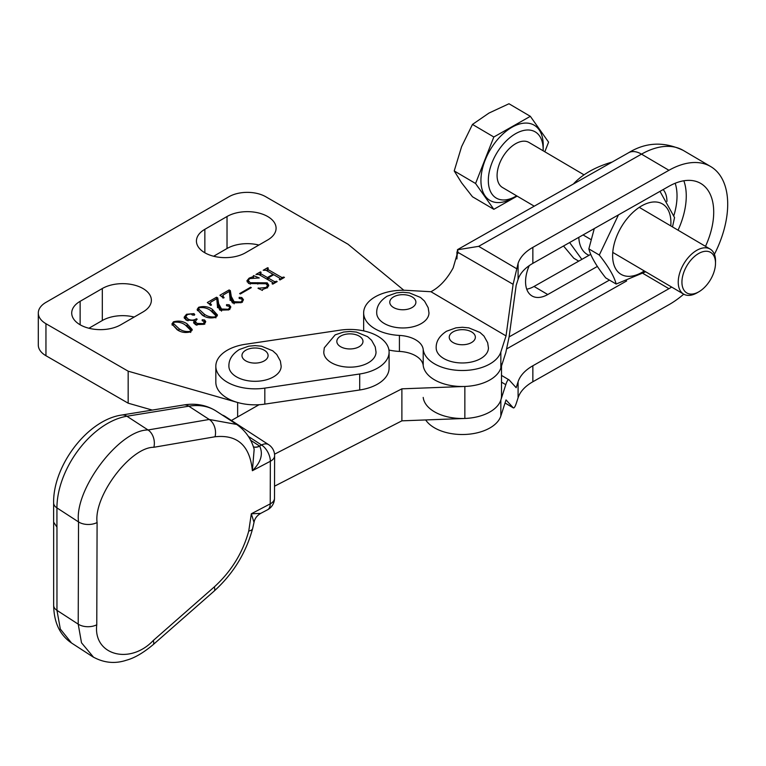<?xml version="1.0" encoding="UTF-8"?>
<svg xmlns="http://www.w3.org/2000/svg" width="766" height="766" viewBox="0 0 766 766"><rect width="100%" height="100%" fill="white"/><g stroke="black" fill="none" stroke-linecap="round" stroke-linejoin="round"><path stroke-width="1.15" d="M421.319 323.549A26.13 15.09 180 0 1 392.843 326.814A26.13 15.09 180 0 1 376.709 312.882C376.499 306.429 379.955 300.875 387.069 296.231L396.529 292.842L402.916 292.277L409.37 292.88L420.534 297.467L424.527 301.105L428.184 307.702L428.97 312.882A26.13 15.09 180 0 1 421.319 323.549M529.239 265.63A31.09 18.125 120.5 0 0 525.562 281.716A31.09 18.125 120.5 0 0 531.987 295.944A31.09 18.125 120.5 0 0 547.757 294.537L597.375 266.434M705.505 246.346A62.707 36.557 120.5 0 0 713.711 212.144A62.707 36.557 120.5 0 0 700.756 183.447A62.707 36.557 120.5 0 0 668.938 186.291L532.858 263.36A52.26 30.171 0 0 0 518.084 279.379L516.169 285.306L509.103 336.906L505.79 352.666L500.84 368.025A39.19 22.626 0 0 1 489.752 380.032A39.19 22.626 0 0 1 448.378 385.03A39.19 22.626 0 0 1 423.205 365.42A26.13 15.09 0 0 0 399.421 351.422A39.19 22.626 0 0 1 388.937 350.043M643.067 273.472L668.938 288.696L532.858 365.765L532.858 381.765L668.938 304.696A82.307 47.971 120.5 0 0 683.732 294.163M714.4 254.331A82.307 47.971 120.5 0 0 727.7 204.216A82.307 47.971 120.5 0 0 710.695 166.557A82.307 47.971 120.5 0 0 668.938 170.291L532.858 247.361A52.26 30.171 0 0 0 518.084 263.38L513.105 284.31L506.039 335.92L500.84 352.025A39.19 22.626 180 0 1 489.752 364.032A39.19 22.626 180 0 1 448.378 369.03A39.19 22.626 180 0 1 423.205 349.42L423.205 365.42M501.5 375.397L509.103 379.917C508.212 379.093 507.111 380.673 505.79 384.666L500.84 400.024A39.19 22.626 180 0 1 489.752 412.041A39.19 22.626 180 0 1 448.378 417.03A39.19 22.626 180 0 1 423.205 397.43M425.676 419.94A39.19 22.626 0 0 0 489.752 428.041A39.19 22.626 0 0 0 500.84 416.024L506.039 399.919L513.297 407.876L505.033 403.012M668.938 170.291L641.496 154.138A26.13 14.937 -119.5 0 0 628.618 152.731C645.91 142.131 664.122 141.356 683.243 150.404A82.307 47.971 120.5 0 0 641.496 154.138L478.673 246.346L457.714 249.745L457.838 251.784L453.156 267.909C447.296 278.642 440.354 286.331 432.33 290.956L430.942 291.722L406.631 290.362A39.19 22.626 180 0 0 363.649 312.882L363.649 328.882A39.19 22.626 0 0 0 363.802 330.922M513.105 284.31L457.848 252.311M456.909 258.946L457.474 249.659L628.618 152.731M423.205 349.42A26.13 15.09 180 0 0 399.421 335.422A39.19 22.626 180 0 1 363.649 312.882M532.858 365.765A52.26 30.171 0 0 0 518.084 381.784L516.169 387.711L509.103 379.917M505.053 402.973L513.105 407.713C513.986 408.537 515.087 406.957 516.408 402.964L518.084 397.784A52.26 30.171 0 0 1 532.858 381.765M430.942 291.722L506.039 335.92M526.73 289.184A31.09 18.125 120.5 0 0 534.036 286.455L590.73 254.35M668.938 288.696A62.707 36.557 120.5 0 0 671.658 287.068M666.956 201.429A31.09 18.125 120.5 0 0 663.145 189.575M480.78 358.545A26.13 15.09 180 0 1 452.304 361.82A26.13 15.09 180 0 1 436.18 347.879C435.969 341.425 439.416 335.881 446.54 331.228L456 327.838L462.386 327.274L468.83 327.877L480.004 332.463L483.997 336.102L487.655 342.699L488.44 347.879A26.13 15.09 180 0 1 480.78 358.545M375.761 354.256A26.13 15.09 180 0 1 348.013 367.125A26.13 15.09 180 0 1 323.779 352.073L324.315 347.774L335.173 334.857L343.599 332.042L349.985 331.467L356.429 332.08L367.603 336.667L371.596 340.296L375.244 346.893L376.029 352.073A26.13 15.09 180 0 1 375.761 354.256M273.5 376.882A26.13 15.09 180 0 1 245.034 380.156A26.13 15.09 180 0 1 228.9 366.215C228.689 359.761 232.136 354.218 239.26 349.564L248.72 346.175L255.107 345.61L261.56 346.213L272.725 350.799L276.718 354.438L280.375 361.035L281.16 366.215A26.13 15.09 180 0 1 273.5 376.882M698.716 291.875A23.516 13.711 120.5 0 0 698.879 291.779A23.516 13.711 120.5 0 0 715.501 263.533A23.516 13.711 120.5 0 0 698.716 253.469A23.516 13.711 120.5 0 0 681.932 282.175A23.516 13.711 120.5 0 0 698.716 291.875M697.252 292.717A26.13 15.234 -59.5 0 1 697.07 292.823A26.13 15.234 -59.5 0 1 696.888 292.928A26.13 15.234 -59.5 0 1 683.636 294.115A26.13 15.234 -59.5 0 1 679.672 273.127A26.13 15.234 -59.5 0 1 696.888 250.262A26.13 15.234 -59.5 0 1 710.139 249.074A26.13 15.234 -59.5 0 1 715.54 261.445L715.501 263.533M584.018 174.839L529 142.457A26.13 15.234 120.5 0 0 515.738 143.644A26.13 15.234 120.5 0 0 498.522 166.519A26.13 15.234 120.5 0 0 502.486 187.498L534.247 206.188M516.629 195.818A38.415 22.386 -59.5 0 1 516.006 196.182A38.415 22.386 -59.5 0 1 515.738 196.335A38.415 22.386 -59.5 0 1 488.325 180.508A38.415 22.386 -59.5 0 1 515.738 133.619A38.415 22.386 -59.5 0 1 543.151 150.059A38.415 22.386 -59.5 0 1 543.132 150.778M512.684 198.107A43.633 25.431 -59.5 0 1 512.387 198.279A43.633 25.431 -59.5 0 1 512.081 198.451A43.633 25.431 -59.5 0 1 480.933 180.47A43.633 25.431 -59.5 0 1 512.081 127.194A43.633 25.431 -59.5 0 1 543.228 145.875L543.151 150.059M493.831 136.999L475.571 183.495L493.831 209.319L472.469 196.757L461.601 182.815L454.219 170.933L461.601 146.651L472.469 124.427L488.976 113.062L508.978 103.755L530.34 116.327L493.831 136.999L472.469 124.427M475.571 183.495L454.219 170.933M493.831 209.319L517.146 196.115M544.817 151.764L548.59 142.15L530.34 116.327M573.973 183.687L573.782 183.572C582.562 174.265 595.125 167.141 611.479 162.22L611.67 162.335M578.723 261.149L573.782 258.238L563.527 245.991M569.617 242.544L581.854 259.377M578.809 237.345A40.828 23.794 120.5 0 0 589.025 255.308M618.449 214.892L599.299 255.04L588.853 248.893L594.282 228.574M670.777 225.903A40.828 23.794 120.5 0 0 670.863 224.668A40.828 23.794 120.5 0 0 643.507 204.886A40.828 23.794 120.5 0 0 612.676 253.642A40.828 23.794 120.5 0 0 644.273 270.944M672.5 226.918L674.549 217.563L660.388 192.075M599.299 255.04C608.664 266.894 614.284 276.555 616.161 284.042L645.69 271.777M616.161 284.042L605.715 277.895C596.36 266.041 590.739 256.371 588.853 248.893M80.133 324.784A28.744 16.593 0 0 0 120.779 324.784L142.955 311.982A28.744 16.593 0 0 0 151.371 300.253A28.744 16.593 0 0 0 133.629 284.914A28.744 16.593 0 0 0 102.309 288.514L80.133 301.316A28.744 16.593 0 0 0 71.717 313.045A28.744 16.593 0 0 0 80.133 324.784L80.133 301.316M204.848 252.78A28.744 16.593 0 0 0 245.493 252.78L267.669 239.978A28.744 16.593 0 0 0 276.086 228.249A28.744 16.593 0 0 0 258.343 212.91A28.744 16.593 0 0 0 227.023 216.51L204.848 229.312A28.744 16.593 0 0 0 196.431 241.041A28.744 16.593 0 0 0 204.848 252.78L204.848 229.312M134.174 317.057A28.744 16.593 0 0 0 102.309 320.514L88.913 328.25M258.889 245.053A28.744 16.593 0 0 0 227.023 248.51L213.628 256.246M403.845 290.257L348.042 244.249L265.821 196.776A26.13 15.09 0 0 0 228.871 196.776L45.95 302.379A26.13 15.09 0 0 0 38.3 313.045L38.3 345.054A26.13 15.09 0 0 0 45.95 355.721L128.171 403.184L152.29 410.088M194.459 320.504L186.023 320.025L184.099 317.258L186.511 314.271L194.066 313.62L194.42 315.094L192.266 315.008L191.203 313.945L187.45 314.539L185.774 316.559L188.082 319.058C190.973 320.552 193.769 320.456 196.46 318.771L197.159 319.183L195.273 321.337L196.977 323.386L203.459 323.625L204.263 321.481L202.425 320.868L202.195 319.776L204.589 319.968L205.748 321.576L203.622 324.334L195.407 324.64L193.568 322.314L194.459 320.504L193.913 323.348M194.736 314.577L194.42 315.094M204.761 324.267L204.263 321.481M202.425 320.868L202.195 319.776L202.195 320.724M217.487 306.601L216.759 298.702L210.966 302.043L210.19 303.135L211.512 304.964L210.928 305.299L207.318 302.532L216.529 297.218L217.745 297.917L218.683 303.815L221.527 308.995L228.345 309.253L229.79 307.415L229.015 306.323L226.592 305.72L226.544 304.638L229.178 304.791L230.853 306.946L228.661 309.885L219.861 310.192L217.506 305.548L217.506 307.683M226.592 305.72L226.544 304.638L226.544 305.691M239.634 293.579L250.606 287.24L251.305 287.652L240.333 293.981L239.634 293.579M272.696 282.482L258.851 274.487L255.968 274.439L260.402 271.882L261.11 272.284L260.469 273.539L267.411 277.541L273.012 274.305L266.07 270.302L263.207 270.264L267.64 267.707L268.339 268.11L267.717 269.364L281.572 277.359L284.445 277.407L280.011 279.963L279.312 279.561L279.935 278.307L273.711 274.716L268.11 277.943L274.333 281.543L277.206 281.582L272.773 284.148L272.074 283.736L272.696 282.482L272.505 283.985M260.603 272.572L260.469 275.425M267.841 268.397L267.717 271.25M279.743 279.81L279.935 278.307M38.3 313.045A26.13 15.09 0 0 0 45.95 323.712L128.171 371.184L237.632 402.495L237.632 416.943M250.243 282.721L267.229 282.826L268.799 285.287L266.587 287.987L262.69 289.433L262.393 290.41L258.037 288.303L266.041 287.489L267.612 285.737L266.022 283.755L248.845 283.535L246.901 280.806L249.113 278.135L252.943 276.727L253.517 275.588L259.272 277.962L249.735 278.575L248.213 280.433L250.243 282.721L250.243 284.167M262.69 289.433L262.393 290.41M230.087 299.324L229.369 291.425L223.576 294.766L222.791 295.858L224.112 297.687L223.528 298.022L219.919 295.255L229.13 289.941L230.346 290.64L231.294 296.538L234.128 301.718L240.945 301.986L242.391 300.138L241.616 299.046L239.193 298.443L239.145 297.361L241.778 297.514L243.454 299.669L241.271 302.608L232.462 302.915L230.106 298.271L230.106 300.406M239.193 298.443L239.145 297.361L239.145 298.414M202.339 315.161L197.121 309.464L198.624 307.281C203.775 305.883 208.362 306.582 212.374 309.368L217.467 314.998L215.897 317.248C210.822 318.618 206.303 317.919 202.339 315.161M177.138 329.715L171.91 324.018L173.422 321.835C178.564 320.437 183.151 321.136 187.172 323.922L192.256 329.552L190.686 331.802C185.621 333.172 181.102 332.473 177.138 329.715M128.171 403.184L128.171 371.184M259.224 274.697L260.095 274.199M260.402 272.706L260.402 271.882M267.411 279.427L267.411 277.541M267.621 279.552L268.11 279.274M273.012 275.118L273.012 274.305M266.453 270.522L267.334 270.015M267.64 268.521L267.64 267.707M273.012 274.554L273.491 274.831M280.251 279.829L280.251 278.709L281.199 279.284M281.572 279.063L281.572 277.359M283.315 278.058L283.315 277.254M283.746 277.809L283.746 277.005M268.11 279.829L268.11 277.943M273.022 282.922L273.96 283.458M274.333 283.248L274.333 281.543M276.076 282.233L276.076 281.428M276.507 281.984L276.507 281.179M267.229 284.799L267.229 282.826M267.391 285.067L268.521 286.264M258.324 288.437L258.324 287.901M266.041 288.275L266.041 287.489M247.188 281.945L248.213 280.863M249.113 278.996L249.113 278.135M252.943 277.57L252.943 276.727M253.517 277.512L253.517 275.588M248.213 280.433L248.414 283.257M250.606 288.054L250.606 287.24M229.676 292.382L230.346 292.775L231.294 298.673L231.294 296.538M231.294 298.673L234.128 303.853M234.128 303.623L234.128 301.718M240.945 302.781L240.945 301.986M241.778 299.152L241.778 297.514M242.391 300.042L243.128 300.789M230.097 299.621L230.097 298.931M221.508 296.471L222.801 295.724M229.13 291.559L229.13 289.941M230.346 292.775L230.346 290.64M217.075 299.659L217.745 300.052L218.683 305.95L218.683 303.815M218.683 305.95L221.527 311.13M221.527 310.9L221.527 308.995M228.345 310.058L228.345 309.253M229.178 306.429L229.178 304.791M229.79 307.319L230.528 308.066M217.496 306.898L217.496 306.209M208.907 303.748L210.2 303.001M216.529 298.836L216.529 297.218M217.745 300.052L217.745 297.917M197.36 310.613L198.547 309.464M198.624 308.42L198.624 307.281M211.196 310.852L212.374 311.503L212.374 309.368M212.374 311.503L217.218 316.004M204.206 316.157L204.206 314.089C207.28 316.435 210.937 317.354 215.198 316.846L215.907 315.736L210.506 310.45C207.404 308.133 203.679 307.214 199.323 307.683L198.547 308.813L198.547 310.948L203.517 315.812M215.198 317.593L215.198 316.846M198.547 308.813L204.206 314.089M184.347 318.388L185.774 316.875M186.511 315.199L186.511 314.271M194.066 315.257L194.066 313.62M185.774 316.559L185.774 318.694L187 320.485M188.082 320.801L188.082 319.058M194.459 321.854L195.273 321.519M196.46 319.623L196.46 318.771M195.273 321.337L195.273 323.472L196.211 325.004M196.977 325.224L196.977 323.386M203.459 324.43L203.459 323.625M204.589 321.72L204.589 319.968M204.761 322.208L205.384 322.745M172.159 325.167L173.346 324.018M173.422 322.965L173.422 321.835M185.994 325.406L187.172 326.057L187.172 323.922M187.172 326.057L192.017 330.558M179.005 330.711L179.005 328.643C182.069 330.989 185.736 331.908 189.987 331.4L190.705 330.29L185.305 325.004C182.203 322.687 178.468 321.768 174.121 322.237L173.346 323.367L173.346 325.502L178.306 330.357M189.987 332.147L189.987 331.4M173.346 323.367L179.005 328.643M250.539 440.182L259.674 446.118C263.36 454.142 260.928 462.348 252.368 470.717C249.936 445.697 237.489 434.379 215.045 436.764L153.861 447.277C130.507 447.076 93.529 496.09 97.091 522.527L96.775 624.769C93.04 655.045 129.837 665.29 153.267 640.51L214.289 586.919C231.255 571.446 242.745 552.813 248.759 531.01A13.06 5.017 14.3 0 0 252.627 528.626L254.015 522.393L251.325 513.785L260.689 513.392M93.624 657.324L81.502 642.789L78.218 624.156L78.534 521.924C74.149 489.57 119.429 429.678 148.049 429.975L209.233 419.462L236.751 424.46M96.775 624.769A13.06 7.574 0.2 0 1 78.218 624.156L56.962 610.349L60.322 629.039L71.544 643.009C59.92 635.148 53.955 622.595 53.658 605.341A13.06 7.545 0 0 0 56.962 610.349L56.962 527.132M214.289 586.919A13.06 4.519 48.7 0 1 214.116 591.113L153.095 644.704C143.29 652.891 134.443 658.051 126.534 660.177C114.91 664.084 103.573 662.906 92.552 656.644L71.525 643M274.534 486.19L401.882 420.84L464.857 418.466A39.19 22.626 0 0 0 501.5 395.878L501.5 365.966M274.544 454.19L401.882 388.831L401.882 420.84M259.061 404.726L231.409 420.486M401.882 388.831L464.857 386.457A39.19 22.626 0 0 0 501.5 363.879M248.759 531.01L251.325 513.785L270.226 503.856A13.06 7.574 0.2 0 0 274.496 498.273L274.621 455.693A13.06 7.574 -179.8 0 1 270.35 461.266L252.368 470.717L254.168 449.269C251.238 438.765 245.254 430.377 236.215 424.105L236.215 424.105M254.015 522.393C254.705 518.62 256.926 515.614 260.689 513.383L267.506 509.802A13.06 7.181 -117.7 0 0 270.226 503.856L270.35 461.266A13.06 7.181 -117.7 0 0 270.35 461.228A13.06 7.181 -117.7 0 0 261.56 444.989L259.559 446.032A13.06 7.976 -57 0 1 253.374 446.798M387.855 346.423A39.19 22.626 0 0 0 340.104 330.165L245.235 344.307A39.19 22.626 0 0 0 215.83 366.215A39.19 22.626 0 0 0 264.825 388.123L359.704 373.99A39.19 22.626 0 0 0 389.099 352.073A39.19 22.626 0 0 0 387.855 346.423M215.83 366.215L215.83 382.215A39.19 22.626 0 0 0 264.825 404.122L359.704 389.99A39.19 22.626 0 0 0 389.099 368.082L389.099 352.073M393.6 296.882A13.06 7.545 0 0 0 393.6 307.549A13.06 7.545 0 0 0 412.079 307.549A13.06 7.545 0 0 0 412.079 296.882A13.06 7.545 0 0 0 393.6 296.882M678.054 230.193A62.707 36.557 120.5 0 0 686.259 195.991A62.707 36.557 120.5 0 0 683.847 180.776M500.84 352.025L500.84 368.025M500.84 400.024L500.84 416.024M457.809 251.095L457.809 253.584M456.929 251.947L456.929 258.87M399.421 335.422L399.421 351.422M518.084 263.38L518.084 279.379M518.084 381.784L518.084 397.784M478.673 246.346L516.408 268.56M532.858 247.361L532.858 263.36M505.79 384.666L501.5 382.138M506.881 348.779L626.655 280.95M609.439 280.088L509.103 336.906M675.191 183.256A56.177 32.747 -59.5 0 1 677.029 195.933A56.177 32.747 -59.5 0 1 673.908 215.428M547.757 294.537L534.036 286.455M453.07 331.879A13.06 7.545 0 0 0 453.07 342.546A13.06 7.545 0 0 0 471.54 342.546A13.06 7.545 0 0 0 471.54 331.879A13.06 7.545 0 0 0 453.07 331.879M336.973 340.315A13.06 7.545 0 0 0 348.013 348.875A13.06 7.545 0 0 0 362.835 342.498A13.06 7.545 0 0 0 351.795 333.947A13.06 7.545 0 0 0 336.973 340.315M245.79 350.215A13.06 7.545 0 0 0 245.79 360.882A13.06 7.545 0 0 0 264.27 360.882A13.06 7.545 0 0 0 264.27 350.215A13.06 7.545 0 0 0 245.79 350.215M45.95 355.721L45.95 323.712M227.023 248.51L227.023 216.51M102.309 320.514L102.309 288.514M257.797 284.1L257.797 282.683M274.621 455.693A13.06 13.06 0 0 0 268.675 444.692A13.06 7.976 123 0 0 261.56 444.989L248.366 436.409M236.206 424.096L216.069 411.016A86.213 52.615 123 0 0 188.8 406.191L126.907 416.244A71.698 43.758 123 0 0 56.933 507.896L56.933 527.113L53.63 522.115M215.045 436.764A13.06 9.154 80.2 0 0 209.233 419.462L188.8 406.191A13.06 9.058 80.8 0 0 183.725 404.975L121.823 415.028A13.06 9.058 80.8 0 1 126.907 416.244L148.049 429.975A13.06 9.154 80.2 0 1 153.861 447.277M97.091 522.527A13.06 7.574 0.2 0 1 78.534 521.924L56.933 507.896A13.06 7.545 0 0 1 53.63 502.879C52.931 465.69 87.611 419.758 121.823 415.028M464.857 386.457L464.857 418.466M153.095 644.704A13.06 4.519 -131.3 0 0 153.267 640.51M259.674 446.118A13.06 7.842 -56.5 0 1 253.393 446.846M268.675 444.692L225.156 416.426A13.06 7.976 123 0 0 223.26 415.689M359.704 373.99L359.704 389.99M264.825 388.123L264.825 404.122M683.243 150.404L710.695 166.557M698.879 291.779L697.07 292.823M710.139 249.074L639.265 207.356M516.006 196.182L512.387 198.279M683.636 294.115L612.752 252.397M590.902 239.538L583.07 234.923M260.095 273.108L260.095 275.243M267.334 268.923L267.334 271.059M273.022 282.893L273.022 284.004M267.612 285.737L267.612 287.872M242.391 300.138L242.391 302.273M222.791 295.858L222.791 297.993M229.79 307.415L229.79 309.55M210.19 303.135L210.19 305.27M215.907 315.736L215.907 317.871M190.705 330.29L190.705 332.425M252.627 528.626C245.953 553.062 233.113 573.897 214.116 591.113M53.658 605.341L53.658 522.546M53.63 522.096L53.63 502.879M216.069 411.016C206.485 405.032 195.703 403.021 183.725 404.975M225.156 416.426A13.06 13.06 0 0 0 222.197 415M267.506 509.802A13.06 13.06 0 0 0 274.496 498.273"/></g></svg>
